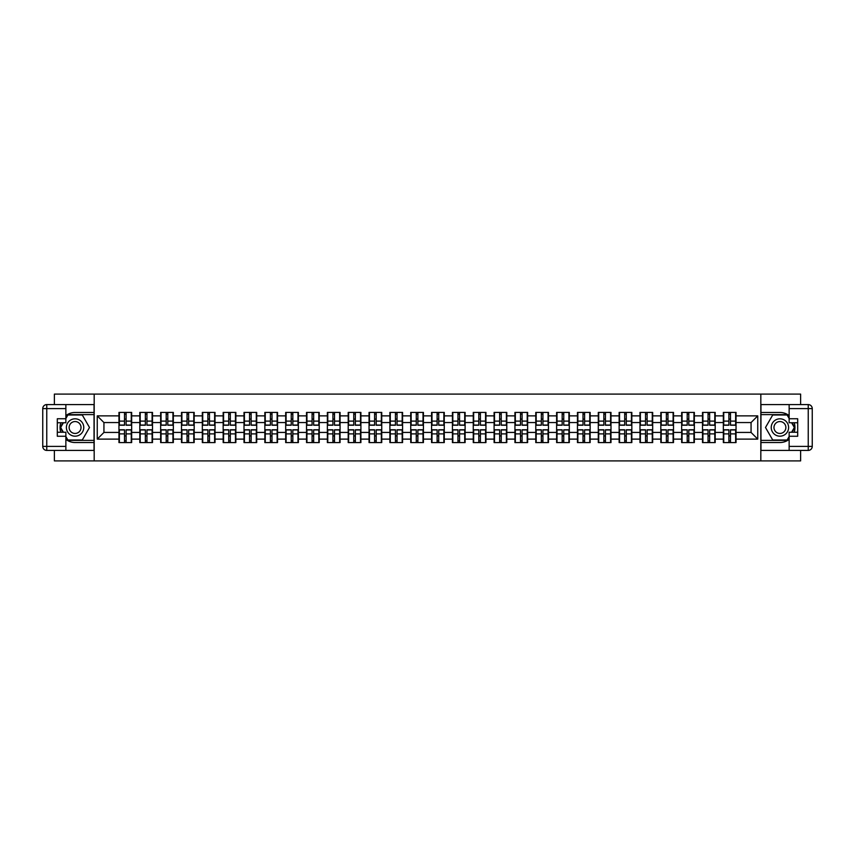 <?xml version="1.0" encoding="UTF-8"?>
<svg xmlns="http://www.w3.org/2000/svg" width="855" height="855" viewBox="0 0 855 855"><rect width="100%" height="100%" fill="white"/><g stroke="black" fill="none" stroke-linecap="round" stroke-linejoin="round"><path stroke-width="1.28" d="M54.378 450.414L54.378 460.898L800.622 460.898L800.622 450.414M800.622 404.586L800.622 394.102L760.822 394.102L760.822 460.898M760.822 394.102L54.378 394.102L54.378 404.586M94.189 460.898L94.189 394.102M751.064 432.438L751.064 422.552L736.037 422.552L736.037 432.438L751.064 432.438L757.744 439.117L757.744 415.872L736.037 415.872L736.037 412.399L723.341 412.399L723.341 422.552L715.197 422.552L715.197 432.438L723.341 432.438L723.341 422.552M757.744 439.117L736.037 439.117L736.037 442.591L723.341 442.591L723.341 439.117L715.197 439.117L715.197 442.591L702.5 442.591L702.5 439.117L694.356 439.117L694.356 442.591L681.659 442.591L681.659 439.117L673.516 439.117L673.516 442.591L660.819 442.591L660.819 439.117L652.675 439.117L652.675 442.591L639.978 442.591L639.978 439.117L631.834 439.117L631.834 442.591L619.138 442.591L619.138 439.117L610.994 439.117L610.994 442.591L598.297 442.591L598.297 439.117L590.153 439.117L590.153 442.591L577.456 442.591L577.456 439.117L569.312 439.117L569.312 442.591L556.616 442.591L556.616 439.117L548.472 439.117L548.472 442.591L535.775 442.591L535.775 439.117L527.631 439.117L527.631 442.591L514.934 442.591L514.934 439.117L506.791 439.117L506.791 442.591L494.094 442.591L494.094 439.117L485.95 439.117L485.95 442.591L473.253 442.591L473.253 439.117L465.109 439.117L465.109 442.591L452.413 442.591L452.413 439.117L444.269 439.117L444.269 442.591L431.572 442.591L431.572 439.117L423.428 439.117L423.428 442.591L410.731 442.591L410.731 439.117L402.587 439.117L402.587 442.591L389.891 442.591L389.891 439.117L381.747 439.117L381.747 442.591L369.05 442.591L369.05 439.117L360.906 439.117L360.906 442.591L348.209 442.591L348.209 439.117L340.066 439.117L340.066 442.591L327.369 442.591L327.369 439.117L319.225 439.117L319.225 442.591L306.528 442.591L306.528 439.117L298.384 439.117L298.384 442.591L285.688 442.591L285.688 439.117L277.544 439.117L277.544 442.591L264.847 442.591L264.847 439.117L256.703 439.117L256.703 442.591L244.006 442.591L244.006 439.117L235.862 439.117L235.862 442.591L223.166 442.591L223.166 439.117L215.022 439.117L215.022 442.591L202.325 442.591L202.325 439.117L194.181 439.117L194.181 442.591L181.484 442.591L181.484 439.117L173.341 439.117L173.341 442.591L160.644 442.591L160.644 439.117L152.5 439.117L152.5 442.591L139.803 442.591L139.803 439.117L131.659 439.117L131.659 442.591L118.963 442.591L118.963 439.117L97.256 439.117L97.256 415.872L118.963 415.872L118.963 422.552L103.936 422.552L103.936 432.438L118.963 432.438L118.963 422.552M723.341 415.872L715.197 415.872L715.197 412.399L702.5 412.399L702.5 415.872L694.356 415.872L694.356 412.399L681.659 412.399L681.659 415.872L673.516 415.872L673.516 412.399L660.819 412.399L660.819 415.872L652.675 415.872L652.675 412.399L639.978 412.399L639.978 415.872L631.834 415.872L631.834 412.399L619.138 412.399L619.138 415.872L610.994 415.872L610.994 412.399L598.297 412.399L598.297 415.872L590.153 415.872L590.153 412.399L577.456 412.399L577.456 415.872L569.312 415.872L569.312 412.399L556.616 412.399L556.616 415.872L548.472 415.872L548.472 412.399L535.775 412.399L535.775 415.872L527.631 415.872L527.631 412.399L514.934 412.399L514.934 415.872L506.791 415.872L506.791 412.399L494.094 412.399L494.094 415.872L485.95 415.872L485.95 412.399L473.253 412.399L473.253 415.872L465.109 415.872L465.109 412.399L452.413 412.399L452.413 415.872L444.269 415.872L444.269 412.399L431.572 412.399L431.572 415.872L423.428 415.872L423.428 412.399L410.731 412.399L410.731 415.872L402.587 415.872L402.587 412.399L389.891 412.399L389.891 415.872L381.747 415.872L381.747 412.399L369.05 412.399L369.05 415.872L360.906 415.872L360.906 412.399L348.209 412.399L348.209 415.872L340.066 415.872L340.066 412.399L327.369 412.399L327.369 415.872L319.225 415.872L319.225 412.399L306.528 412.399L306.528 415.872L298.384 415.872L298.384 412.399L285.688 412.399L285.688 415.872L277.544 415.872L277.544 412.399L264.847 412.399L264.847 415.872L256.703 415.872L256.703 412.399L244.006 412.399L244.006 415.872L235.862 415.872L235.862 412.399L223.166 412.399L223.166 415.872L215.022 415.872L215.022 412.399L202.325 412.399L202.325 415.872L194.181 415.872L194.181 412.399L181.484 412.399L181.484 415.872L173.341 415.872L173.341 412.399L160.644 412.399L160.644 415.872L152.5 415.872L152.5 412.399L139.803 412.399L139.803 415.872L131.659 415.872L131.659 412.399L118.963 412.399L118.963 415.872M723.341 432.438L723.341 439.117M715.197 432.438L715.197 439.117M715.197 415.872L715.197 422.552M694.356 432.438L702.5 432.438L702.5 422.552L694.356 422.552L694.356 439.117M702.5 432.438L702.5 439.117M702.5 415.872L702.5 422.552M694.356 415.872L694.356 422.552M673.516 432.438L681.659 432.438L681.659 422.552L673.516 422.552L673.516 439.117M681.659 432.438L681.659 439.117M681.659 415.872L681.659 422.552M673.516 415.872L673.516 422.552M652.675 432.438L660.819 432.438L660.819 422.552L652.675 422.552L652.675 439.117M660.819 432.438L660.819 439.117M660.819 415.872L660.819 422.552M652.675 415.872L652.675 422.552M631.834 432.438L639.978 432.438L639.978 422.552L631.834 422.552L631.834 439.117M639.978 432.438L639.978 439.117M639.978 415.872L639.978 422.552M631.834 415.872L631.834 422.552M610.994 432.438L619.138 432.438L619.138 422.552L610.994 422.552L610.994 439.117M619.138 432.438L619.138 439.117M619.138 415.872L619.138 422.552M610.994 415.872L610.994 422.552M590.153 432.438L598.297 432.438L598.297 422.552L590.153 422.552L590.153 439.117M598.297 432.438L598.297 439.117M598.297 415.872L598.297 422.552M590.153 415.872L590.153 422.552M569.312 432.438L577.456 432.438L577.456 422.552L569.312 422.552L569.312 439.117M577.456 432.438L577.456 439.117M577.456 415.872L577.456 422.552M569.312 415.872L569.312 422.552M548.472 432.438L556.616 432.438L556.616 422.552L548.472 422.552L548.472 439.117M556.616 432.438L556.616 439.117M556.616 415.872L556.616 422.552M548.472 415.872L548.472 422.552M527.631 432.438L535.775 432.438L535.775 422.552L527.631 422.552L527.631 439.117M535.775 432.438L535.775 439.117M535.775 415.872L535.775 422.552M527.631 415.872L527.631 422.552M506.791 432.438L514.934 432.438L514.934 422.552L506.791 422.552L506.791 439.117M514.934 432.438L514.934 439.117M514.934 415.872L514.934 422.552M506.791 415.872L506.791 422.552M485.95 432.438L494.094 432.438L494.094 422.552L485.95 422.552L485.95 439.117M494.094 432.438L494.094 439.117M494.094 415.872L494.094 422.552M485.95 415.872L485.95 422.552M465.109 432.438L473.253 432.438L473.253 422.552L465.109 422.552L465.109 439.117M473.253 432.438L473.253 439.117M473.253 415.872L473.253 422.552M465.109 415.872L465.109 422.552M444.269 432.438L452.413 432.438L452.413 422.552L444.269 422.552L444.269 439.117M452.413 432.438L452.413 439.117M452.413 415.872L452.413 422.552M444.269 415.872L444.269 422.552M423.428 432.438L431.572 432.438L431.572 422.552L423.428 422.552L423.428 439.117M431.572 432.438L431.572 439.117M431.572 415.872L431.572 422.552M423.428 415.872L423.428 422.552M402.587 432.438L410.731 432.438L410.731 422.552L402.587 422.552L402.587 439.117M410.731 432.438L410.731 439.117M410.731 415.872L410.731 422.552M402.587 415.872L402.587 422.552M381.747 432.438L389.891 432.438L389.891 422.552L381.747 422.552L381.747 439.117M389.891 432.438L389.891 439.117M389.891 415.872L389.891 422.552M381.747 415.872L381.747 422.552M360.906 432.438L369.05 432.438L369.05 422.552L360.906 422.552L360.906 439.117M369.05 432.438L369.05 439.117M369.05 415.872L369.05 422.552M360.906 415.872L360.906 422.552M340.066 432.438L348.209 432.438L348.209 422.552L340.066 422.552L340.066 439.117M348.209 432.438L348.209 439.117M348.209 415.872L348.209 422.552M340.066 415.872L340.066 422.552M319.225 432.438L327.369 432.438L327.369 422.552L319.225 422.552L319.225 439.117M327.369 432.438L327.369 439.117M327.369 415.872L327.369 422.552M319.225 415.872L319.225 422.552M298.384 432.438L306.528 432.438L306.528 422.552L298.384 422.552L298.384 439.117M306.528 432.438L306.528 439.117M306.528 415.872L306.528 422.552M298.384 415.872L298.384 422.552M277.544 432.438L285.688 432.438L285.688 422.552L277.544 422.552L277.544 439.117M285.688 432.438L285.688 439.117M285.688 415.872L285.688 422.552M277.544 415.872L277.544 422.552M256.703 432.438L264.847 432.438L264.847 422.552L256.703 422.552L256.703 439.117M264.847 432.438L264.847 439.117M264.847 415.872L264.847 422.552M256.703 415.872L256.703 422.552M235.862 432.438L244.006 432.438L244.006 422.552L235.862 422.552L235.862 439.117M244.006 432.438L244.006 439.117M244.006 415.872L244.006 422.552M235.862 415.872L235.862 422.552M215.022 432.438L223.166 432.438L223.166 422.552L215.022 422.552L215.022 439.117M223.166 432.438L223.166 439.117M223.166 415.872L223.166 422.552M215.022 415.872L215.022 422.552M194.181 432.438L202.325 432.438L202.325 422.552L194.181 422.552L194.181 439.117M202.325 432.438L202.325 439.117M202.325 415.872L202.325 422.552M194.181 415.872L194.181 422.552M173.341 432.438L181.484 432.438L181.484 422.552L173.341 422.552L173.341 439.117M181.484 432.438L181.484 439.117M181.484 415.872L181.484 422.552M173.341 415.872L173.341 422.552M152.5 432.438L160.644 432.438L160.644 422.552L152.5 422.552L152.5 439.117M160.644 432.438L160.644 439.117M160.644 415.872L160.644 422.552M152.5 415.872L152.5 422.552M131.659 432.438L139.803 432.438L139.803 422.552L131.659 422.552L131.659 439.117M139.803 432.438L139.803 439.117M139.803 415.872L139.803 422.552M131.659 415.872L131.659 422.552M118.963 432.438L118.963 439.117M103.936 432.438L97.256 439.117M97.256 415.872L103.936 422.552M736.037 432.438L736.037 439.117M736.037 415.872L736.037 422.552M757.744 415.872L751.064 422.552M131.253 412.409L131.253 425.224L126.113 425.224L126.113 412.409M124.509 412.409L124.509 425.224L119.369 425.224L119.369 412.409M124.509 414.141L126.113 414.141M126.113 419.089L124.509 419.089M119.369 442.591L119.369 429.776L124.509 429.776L124.509 442.591M126.113 442.591L126.113 429.776L131.253 429.776L131.253 442.591M126.113 440.859L124.509 440.859M124.509 435.911L126.113 435.911M70.741 419.976A8.689 8.689 0 0 0 67.556 431.839A8.689 8.689 0 0 0 79.419 435.024A8.689 8.689 0 0 0 82.604 423.161A8.689 8.689 0 0 0 70.741 419.976M72.109 422.349A5.942 5.942 0 0 0 69.928 430.471A5.942 5.942 0 0 0 78.051 432.651A5.942 5.942 0 0 0 80.231 424.529A5.942 5.942 0 0 0 72.109 422.349M65.867 418.48L67.866 415.006L82.294 415.006L89.508 427.5L82.294 439.994L67.866 439.994L65.867 436.52M63.398 432.245L60.652 427.5L63.398 422.755M784.259 419.976A8.689 8.689 0 0 0 772.396 423.161A8.689 8.689 0 0 0 775.581 435.024A8.689 8.689 0 0 0 787.444 431.839A8.689 8.689 0 0 0 784.259 419.976M782.891 422.349A5.942 5.942 0 0 0 774.769 424.529A5.942 5.942 0 0 0 776.949 432.651A5.942 5.942 0 0 0 785.072 430.471A5.942 5.942 0 0 0 782.891 422.349M789.144 436.52L787.134 439.994L772.706 439.994L765.492 427.5L772.706 415.006L787.134 415.006L789.144 418.48M791.602 422.755L794.348 427.5L791.602 432.245M65.867 439.374A15.027 15.027 0 0 0 75.08 442.527L94.05 442.527L94.05 450.414L46.758 450.414A4.008 4.008 0 0 1 42.75 446.406L42.75 408.594A4.008 4.008 0 0 1 46.758 404.586L65.867 404.586L65.867 422.755L57.306 422.755M65.867 404.586L94.05 404.586L94.05 412.473L75.08 412.473A15.027 15.027 0 0 0 65.867 415.626M60.823 422.755A15.027 15.027 0 0 0 60.823 432.245M94.05 442.527L94.05 412.473M57.306 432.245L65.867 432.245L65.867 450.414M65.867 418.747L57.306 418.747L57.306 436.253L65.867 436.253M94.05 414.611L67.641 414.611L65.867 417.678M65.867 437.322L67.641 440.389L94.05 440.389M62.928 422.755L60.192 427.5L62.928 432.245M789.144 415.626A15.027 15.027 0 0 0 779.92 412.473L760.95 412.473L760.95 404.586L789.144 404.586L789.144 422.755L797.694 422.755M789.144 432.245L789.144 450.414L760.95 450.414L760.95 442.527L779.92 442.527A15.027 15.027 0 0 0 789.144 439.374M794.177 432.245A15.027 15.027 0 0 0 794.177 422.755M760.95 412.473L760.95 442.527M789.133 404.586L808.242 404.586A4.008 4.008 0 0 1 812.25 408.594L812.25 446.406A4.008 4.008 0 0 1 808.242 450.414L789.133 450.414M789.133 436.253L797.694 436.253L797.694 418.747L789.133 418.747M789.133 432.245L797.694 432.245M760.95 440.389L787.359 440.389L789.144 437.322M789.144 417.678L787.359 414.611L760.95 414.611M792.072 432.245L794.808 427.5L792.072 422.755M152.094 412.409L152.094 425.224L146.953 425.224L146.953 412.409M145.35 412.409L145.35 425.224L140.209 425.224L140.209 412.409M145.35 414.141L146.953 414.141M146.953 419.089L145.35 419.089M172.934 412.409L172.934 425.224L167.794 425.224L167.794 412.409M166.191 412.409L166.191 425.224L161.05 425.224L161.05 412.409M166.191 414.141L167.794 414.141M167.794 419.089L166.191 419.089M193.775 412.409L193.775 425.224L188.634 425.224L188.634 412.409M187.031 412.409L187.031 425.224L181.891 425.224L181.891 412.409M187.031 414.141L188.634 414.141M188.634 419.089L187.031 419.089M214.616 412.409L214.616 425.224L209.475 425.224L209.475 412.409M207.872 412.409L207.872 425.224L202.731 425.224L202.731 412.409M207.872 414.141L209.475 414.141M209.475 419.089L207.872 419.089M235.456 412.409L235.456 425.224L230.316 425.224L230.316 412.409M228.713 412.409L228.713 425.224L223.572 425.224L223.572 412.409M228.713 414.141L230.316 414.141M230.316 419.089L228.713 419.089M140.209 442.591L140.209 429.776L145.35 429.776L145.35 442.591M146.953 442.591L146.953 429.776L152.094 429.776L152.094 442.591M146.953 440.859L145.35 440.859M145.35 435.911L146.953 435.911M161.05 442.591L161.05 429.776L166.191 429.776L166.191 442.591M167.794 442.591L167.794 429.776L172.934 429.776L172.934 442.591M167.794 440.859L166.191 440.859M166.191 435.911L167.794 435.911M181.891 442.591L181.891 429.776L187.031 429.776L187.031 442.591M188.634 442.591L188.634 429.776L193.775 429.776L193.775 442.591M188.634 440.859L187.031 440.859M187.031 435.911L188.634 435.911M202.731 442.591L202.731 429.776L207.872 429.776L207.872 442.591M209.475 442.591L209.475 429.776L214.616 429.776L214.616 442.591M209.475 440.859L207.872 440.859M207.872 435.911L209.475 435.911M223.572 442.591L223.572 429.776L228.713 429.776L228.713 442.591M230.316 442.591L230.316 429.776L235.456 429.776L235.456 442.591M230.316 440.859L228.713 440.859M228.713 435.911L230.316 435.911M256.297 412.409L256.297 425.224L251.156 425.224L251.156 412.409M249.553 412.409L249.553 425.224L244.412 425.224L244.412 412.409M249.553 414.141L251.156 414.141M251.156 419.089L249.553 419.089M244.412 442.591L244.412 429.776L249.553 429.776L249.553 442.591M251.156 442.591L251.156 429.776L256.297 429.776L256.297 442.591M251.156 440.859L249.553 440.859M249.553 435.911L251.156 435.911M277.138 412.409L277.138 425.224L271.997 425.224L271.997 412.409M270.394 412.409L270.394 425.224L265.253 425.224L265.253 412.409M270.394 414.141L271.997 414.141M271.997 419.089L270.394 419.089M265.253 442.591L265.253 429.776L270.394 429.776L270.394 442.591M271.997 442.591L271.997 429.776L277.138 429.776L277.138 442.591M271.997 440.859L270.394 440.859M270.394 435.911L271.997 435.911M297.978 412.409L297.978 425.224L292.838 425.224L292.838 412.409M291.234 412.409L291.234 425.224L286.094 425.224L286.094 412.409M291.234 414.141L292.838 414.141M292.838 419.089L291.234 419.089M286.094 442.591L286.094 429.776L291.234 429.776L291.234 442.591M292.838 442.591L292.838 429.776L297.978 429.776L297.978 442.591M292.838 440.859L291.234 440.859M291.234 435.911L292.838 435.911M318.819 412.409L318.819 425.224L313.678 425.224L313.678 412.409M312.075 412.409L312.075 425.224L306.934 425.224L306.934 412.409M312.075 414.141L313.678 414.141M313.678 419.089L312.075 419.089M306.934 442.591L306.934 429.776L312.075 429.776L312.075 442.591M313.678 442.591L313.678 429.776L318.819 429.776L318.819 442.591M313.678 440.859L312.075 440.859M312.075 435.911L313.678 435.911M339.659 412.409L339.659 425.224L334.519 425.224L334.519 412.409M332.916 412.409L332.916 425.224L327.775 425.224L327.775 412.409M332.916 414.141L334.519 414.141M334.519 419.089L332.916 419.089M327.775 442.591L327.775 429.776L332.916 429.776L332.916 442.591M334.519 442.591L334.519 429.776L339.659 429.776L339.659 442.591M334.519 440.859L332.916 440.859M332.916 435.911L334.519 435.911M360.5 412.409L360.5 425.224L355.359 425.224L355.359 412.409M353.756 412.409L353.756 425.224L348.616 425.224L348.616 412.409M353.756 414.141L355.359 414.141M355.359 419.089L353.756 419.089M348.616 442.591L348.616 429.776L353.756 429.776L353.756 442.591M355.359 442.591L355.359 429.776L360.5 429.776L360.5 442.591M355.359 440.859L353.756 440.859M353.756 435.911L355.359 435.911M381.341 412.409L381.341 425.224L376.2 425.224L376.2 412.409M374.597 412.409L374.597 425.224L369.456 425.224L369.456 412.409M374.597 414.141L376.2 414.141M376.2 419.089L374.597 419.089M369.456 442.591L369.456 429.776L374.597 429.776L374.597 442.591M376.2 442.591L376.2 429.776L381.341 429.776L381.341 442.591M376.2 440.859L374.597 440.859M374.597 435.911L376.2 435.911M402.181 412.409L402.181 425.224L397.041 425.224L397.041 412.409M395.438 412.409L395.438 425.224L390.297 425.224L390.297 412.409M395.438 414.141L397.041 414.141M397.041 419.089L395.438 419.089M390.297 442.591L390.297 429.776L395.438 429.776L395.438 442.591M397.041 442.591L397.041 429.776L402.181 429.776L402.181 442.591M397.041 440.859L395.438 440.859M395.438 435.911L397.041 435.911M423.022 412.409L423.022 425.224L417.881 425.224L417.881 412.409M416.278 412.409L416.278 425.224L411.137 425.224L411.137 412.409M416.278 414.141L417.881 414.141M417.881 419.089L416.278 419.089M411.137 442.591L411.137 429.776L416.278 429.776L416.278 442.591M417.881 442.591L417.881 429.776L423.022 429.776L423.022 442.591M417.881 440.859L416.278 440.859M416.278 435.911L417.881 435.911M443.863 412.409L443.863 425.224L438.722 425.224L438.722 412.409M437.119 412.409L437.119 425.224L431.978 425.224L431.978 412.409M437.119 414.141L438.722 414.141M438.722 419.089L437.119 419.089M431.978 442.591L431.978 429.776L437.119 429.776L437.119 442.591M438.722 442.591L438.722 429.776L443.863 429.776L443.863 442.591M438.722 440.859L437.119 440.859M437.119 435.911L438.722 435.911M464.703 412.409L464.703 425.224L459.563 425.224L459.563 412.409M457.959 412.409L457.959 425.224L452.819 425.224L452.819 412.409M457.959 414.141L459.563 414.141M459.563 419.089L457.959 419.089M452.819 442.591L452.819 429.776L457.959 429.776L457.959 442.591M459.563 442.591L459.563 429.776L464.703 429.776L464.703 442.591M459.563 440.859L457.959 440.859M457.959 435.911L459.563 435.911M485.544 412.409L485.544 425.224L480.403 425.224L480.403 412.409M478.8 412.409L478.8 425.224L473.659 425.224L473.659 412.409M478.8 414.141L480.403 414.141M480.403 419.089L478.8 419.089M473.659 442.591L473.659 429.776L478.8 429.776L478.8 442.591M480.403 442.591L480.403 429.776L485.544 429.776L485.544 442.591M480.403 440.859L478.8 440.859M478.8 435.911L480.403 435.911M506.384 412.409L506.384 425.224L501.244 425.224L501.244 412.409M499.641 412.409L499.641 425.224L494.5 425.224L494.5 412.409M499.641 414.141L501.244 414.141M501.244 419.089L499.641 419.089M494.5 442.591L494.5 429.776L499.641 429.776L499.641 442.591M501.244 442.591L501.244 429.776L506.384 429.776L506.384 442.591M501.244 440.859L499.641 440.859M499.641 435.911L501.244 435.911M527.225 412.409L527.225 425.224L522.084 425.224L522.084 412.409M520.481 412.409L520.481 425.224L515.341 425.224L515.341 412.409M520.481 414.141L522.084 414.141M522.084 419.089L520.481 419.089M515.341 442.591L515.341 429.776L520.481 429.776L520.481 442.591M522.084 442.591L522.084 429.776L527.225 429.776L527.225 442.591M522.084 440.859L520.481 440.859M520.481 435.911L522.084 435.911M548.066 412.409L548.066 425.224L542.925 425.224L542.925 412.409M541.322 412.409L541.322 425.224L536.181 425.224L536.181 412.409M541.322 414.141L542.925 414.141M542.925 419.089L541.322 419.089M536.181 442.591L536.181 429.776L541.322 429.776L541.322 442.591M542.925 442.591L542.925 429.776L548.066 429.776L548.066 442.591M542.925 440.859L541.322 440.859M541.322 435.911L542.925 435.911M568.906 412.409L568.906 425.224L563.766 425.224L563.766 412.409M562.163 412.409L562.163 425.224L557.022 425.224L557.022 412.409M562.163 414.141L563.766 414.141M563.766 419.089L562.163 419.089M557.022 442.591L557.022 429.776L562.163 429.776L562.163 442.591M563.766 442.591L563.766 429.776L568.906 429.776L568.906 442.591M563.766 440.859L562.163 440.859M562.163 435.911L563.766 435.911M589.747 412.409L589.747 425.224L584.606 425.224L584.606 412.409M583.003 412.409L583.003 425.224L577.862 425.224L577.862 412.409M583.003 414.141L584.606 414.141M584.606 419.089L583.003 419.089M577.862 442.591L577.862 429.776L583.003 429.776L583.003 442.591M584.606 442.591L584.606 429.776L589.747 429.776L589.747 442.591M584.606 440.859L583.003 440.859M583.003 435.911L584.606 435.911M610.588 412.409L610.588 425.224L605.447 425.224L605.447 412.409M603.844 412.409L603.844 425.224L598.703 425.224L598.703 412.409M603.844 414.141L605.447 414.141M605.447 419.089L603.844 419.089M598.703 442.591L598.703 429.776L603.844 429.776L603.844 442.591M605.447 442.591L605.447 429.776L610.588 429.776L610.588 442.591M605.447 440.859L603.844 440.859M603.844 435.911L605.447 435.911M631.428 412.409L631.428 425.224L626.288 425.224L626.288 412.409M624.684 412.409L624.684 425.224L619.544 425.224L619.544 412.409M624.684 414.141L626.288 414.141M626.288 419.089L624.684 419.089M619.544 442.591L619.544 429.776L624.684 429.776L624.684 442.591M626.288 442.591L626.288 429.776L631.428 429.776L631.428 442.591M626.288 440.859L624.684 440.859M624.684 435.911L626.288 435.911M652.269 412.409L652.269 425.224L647.128 425.224L647.128 412.409M645.525 412.409L645.525 425.224L640.384 425.224L640.384 412.409M645.525 414.141L647.128 414.141M647.128 419.089L645.525 419.089M640.384 442.591L640.384 429.776L645.525 429.776L645.525 442.591M647.128 442.591L647.128 429.776L652.269 429.776L652.269 442.591M647.128 440.859L645.525 440.859M645.525 435.911L647.128 435.911M673.109 412.409L673.109 425.224L667.969 425.224L667.969 412.409M666.366 412.409L666.366 425.224L661.225 425.224L661.225 412.409M666.366 414.141L667.969 414.141M667.969 419.089L666.366 419.089M661.225 442.591L661.225 429.776L666.366 429.776L666.366 442.591M667.969 442.591L667.969 429.776L673.109 429.776L673.109 442.591M667.969 440.859L666.366 440.859M666.366 435.911L667.969 435.911M693.95 412.409L693.95 425.224L688.809 425.224L688.809 412.409M687.206 412.409L687.206 425.224L682.066 425.224L682.066 412.409M687.206 414.141L688.809 414.141M688.809 419.089L687.206 419.089M682.066 442.591L682.066 429.776L687.206 429.776L687.206 442.591M688.809 442.591L688.809 429.776L693.95 429.776L693.95 442.591M688.809 440.859L687.206 440.859M687.206 435.911L688.809 435.911M714.791 412.409L714.791 425.224L709.65 425.224L709.65 412.409M708.047 412.409L708.047 425.224L702.906 425.224L702.906 412.409M708.047 414.141L709.65 414.141M709.65 419.089L708.047 419.089M702.906 442.591L702.906 429.776L708.047 429.776L708.047 442.591M709.65 442.591L709.65 429.776L714.791 429.776L714.791 442.591M709.65 440.859L708.047 440.859M708.047 435.911L709.65 435.911M735.631 412.409L735.631 425.224L730.491 425.224L730.491 412.409M728.888 412.409L728.888 425.224L723.747 425.224L723.747 412.409M728.888 414.141L730.491 414.141M730.491 419.089L728.888 419.089M723.747 442.591L723.747 429.776L728.888 429.776L728.888 442.591M730.491 442.591L730.491 429.776L735.631 429.776L735.631 442.591M730.491 440.859L728.888 440.859M728.888 435.911L730.491 435.911M124.509 421.109L119.369 421.109M124.509 425.063L119.369 425.063M131.253 421.109L126.113 421.109M131.253 425.063L126.113 425.063M126.113 433.891L131.253 433.891M126.113 429.937L131.253 429.937M119.369 433.891L124.509 433.891M119.369 429.937L124.509 429.937M65.867 408.594L46.758 408.594L46.758 446.406L65.867 446.406M42.75 408.594L46.758 408.594L46.758 404.586M46.758 450.414L46.758 446.406L42.75 446.406M789.133 446.406L808.242 446.406L808.242 408.594L789.144 408.594M812.25 446.406L808.242 446.406L808.242 450.414M808.242 404.586L808.242 408.594L812.25 408.594M145.35 421.109L140.209 421.109M145.35 425.063L140.209 425.063M152.094 421.109L146.953 421.109M152.094 425.063L146.953 425.063M166.191 421.109L161.05 421.109M166.191 425.063L161.05 425.063M172.934 421.109L167.794 421.109M172.934 425.063L167.794 425.063M187.031 421.109L181.891 421.109M187.031 425.063L181.891 425.063M193.775 421.109L188.634 421.109M193.775 425.063L188.634 425.063M207.872 421.109L202.731 421.109M207.872 425.063L202.731 425.063M214.616 421.109L209.475 421.109M214.616 425.063L209.475 425.063M228.713 421.109L223.572 421.109M228.713 425.063L223.572 425.063M235.456 421.109L230.316 421.109M235.456 425.063L230.316 425.063M146.953 433.891L152.094 433.891M146.953 429.937L152.094 429.937M140.209 433.891L145.35 433.891M140.209 429.937L145.35 429.937M167.794 433.891L172.934 433.891M167.794 429.937L172.934 429.937M161.05 433.891L166.191 433.891M161.05 429.937L166.191 429.937M188.634 433.891L193.775 433.891M188.634 429.937L193.775 429.937M181.891 433.891L187.031 433.891M181.891 429.937L187.031 429.937M209.475 433.891L214.616 433.891M209.475 429.937L214.616 429.937M202.731 433.891L207.872 433.891M202.731 429.937L207.872 429.937M230.316 433.891L235.456 433.891M230.316 429.937L235.456 429.937M223.572 433.891L228.713 433.891M223.572 429.937L228.713 429.937M249.553 421.109L244.412 421.109M249.553 425.063L244.412 425.063M256.297 421.109L251.156 421.109M256.297 425.063L251.156 425.063M251.156 433.891L256.297 433.891M251.156 429.937L256.297 429.937M244.412 433.891L249.553 433.891M244.412 429.937L249.553 429.937M270.394 421.109L265.253 421.109M270.394 425.063L265.253 425.063M277.138 421.109L271.997 421.109M277.138 425.063L271.997 425.063M271.997 433.891L277.138 433.891M271.997 429.937L277.138 429.937M265.253 433.891L270.394 433.891M265.253 429.937L270.394 429.937M291.234 421.109L286.094 421.109M291.234 425.063L286.094 425.063M297.978 421.109L292.838 421.109M297.978 425.063L292.838 425.063M292.838 433.891L297.978 433.891M292.838 429.937L297.978 429.937M286.094 433.891L291.234 433.891M286.094 429.937L291.234 429.937M312.075 421.109L306.934 421.109M312.075 425.063L306.934 425.063M318.819 421.109L313.678 421.109M318.819 425.063L313.678 425.063M313.678 433.891L318.819 433.891M313.678 429.937L318.819 429.937M306.934 433.891L312.075 433.891M306.934 429.937L312.075 429.937M332.916 421.109L327.775 421.109M332.916 425.063L327.775 425.063M339.659 421.109L334.519 421.109M339.659 425.063L334.519 425.063M334.519 433.891L339.659 433.891M334.519 429.937L339.659 429.937M327.775 433.891L332.916 433.891M327.775 429.937L332.916 429.937M353.756 421.109L348.616 421.109M353.756 425.063L348.616 425.063M360.5 421.109L355.359 421.109M360.5 425.063L355.359 425.063M355.359 433.891L360.5 433.891M355.359 429.937L360.5 429.937M348.616 433.891L353.756 433.891M348.616 429.937L353.756 429.937M374.597 421.109L369.456 421.109M374.597 425.063L369.456 425.063M381.341 421.109L376.2 421.109M381.341 425.063L376.2 425.063M376.2 433.891L381.341 433.891M376.2 429.937L381.341 429.937M369.456 433.891L374.597 433.891M369.456 429.937L374.597 429.937M395.438 421.109L390.297 421.109M395.438 425.063L390.297 425.063M402.181 421.109L397.041 421.109M402.181 425.063L397.041 425.063M397.041 433.891L402.181 433.891M397.041 429.937L402.181 429.937M390.297 433.891L395.438 433.891M390.297 429.937L395.438 429.937M416.278 421.109L411.137 421.109M416.278 425.063L411.137 425.063M423.022 421.109L417.881 421.109M423.022 425.063L417.881 425.063M417.881 433.891L423.022 433.891M417.881 429.937L423.022 429.937M411.137 433.891L416.278 433.891M411.137 429.937L416.278 429.937M437.119 421.109L431.978 421.109M437.119 425.063L431.978 425.063M443.863 421.109L438.722 421.109M443.863 425.063L438.722 425.063M438.722 433.891L443.863 433.891M438.722 429.937L443.863 429.937M431.978 433.891L437.119 433.891M431.978 429.937L437.119 429.937M457.959 421.109L452.819 421.109M457.959 425.063L452.819 425.063M464.703 421.109L459.563 421.109M464.703 425.063L459.563 425.063M459.563 433.891L464.703 433.891M459.563 429.937L464.703 429.937M452.819 433.891L457.959 433.891M452.819 429.937L457.959 429.937M478.8 421.109L473.659 421.109M478.8 425.063L473.659 425.063M485.544 421.109L480.403 421.109M485.544 425.063L480.403 425.063M480.403 433.891L485.544 433.891M480.403 429.937L485.544 429.937M473.659 433.891L478.8 433.891M473.659 429.937L478.8 429.937M499.641 421.109L494.5 421.109M499.641 425.063L494.5 425.063M506.384 421.109L501.244 421.109M506.384 425.063L501.244 425.063M501.244 433.891L506.384 433.891M501.244 429.937L506.384 429.937M494.5 433.891L499.641 433.891M494.5 429.937L499.641 429.937M520.481 421.109L515.341 421.109M520.481 425.063L515.341 425.063M527.225 421.109L522.084 421.109M527.225 425.063L522.084 425.063M522.084 433.891L527.225 433.891M522.084 429.937L527.225 429.937M515.341 433.891L520.481 433.891M515.341 429.937L520.481 429.937M541.322 421.109L536.181 421.109M541.322 425.063L536.181 425.063M548.066 421.109L542.925 421.109M548.066 425.063L542.925 425.063M542.925 433.891L548.066 433.891M542.925 429.937L548.066 429.937M536.181 433.891L541.322 433.891M536.181 429.937L541.322 429.937M562.163 421.109L557.022 421.109M562.163 425.063L557.022 425.063M568.906 421.109L563.766 421.109M568.906 425.063L563.766 425.063M563.766 433.891L568.906 433.891M563.766 429.937L568.906 429.937M557.022 433.891L562.163 433.891M557.022 429.937L562.163 429.937M583.003 421.109L577.862 421.109M583.003 425.063L577.862 425.063M589.747 421.109L584.606 421.109M589.747 425.063L584.606 425.063M584.606 433.891L589.747 433.891M584.606 429.937L589.747 429.937M577.862 433.891L583.003 433.891M577.862 429.937L583.003 429.937M603.844 421.109L598.703 421.109M603.844 425.063L598.703 425.063M610.588 421.109L605.447 421.109M610.588 425.063L605.447 425.063M605.447 433.891L610.588 433.891M605.447 429.937L610.588 429.937M598.703 433.891L603.844 433.891M598.703 429.937L603.844 429.937M624.684 421.109L619.544 421.109M624.684 425.063L619.544 425.063M631.428 421.109L626.288 421.109M631.428 425.063L626.288 425.063M626.288 433.891L631.428 433.891M626.288 429.937L631.428 429.937M619.544 433.891L624.684 433.891M619.544 429.937L624.684 429.937M645.525 421.109L640.384 421.109M645.525 425.063L640.384 425.063M652.269 421.109L647.128 421.109M652.269 425.063L647.128 425.063M647.128 433.891L652.269 433.891M647.128 429.937L652.269 429.937M640.384 433.891L645.525 433.891M640.384 429.937L645.525 429.937M666.366 421.109L661.225 421.109M666.366 425.063L661.225 425.063M673.109 421.109L667.969 421.109M673.109 425.063L667.969 425.063M667.969 433.891L673.109 433.891M667.969 429.937L673.109 429.937M661.225 433.891L666.366 433.891M661.225 429.937L666.366 429.937M687.206 421.109L682.066 421.109M687.206 425.063L682.066 425.063M693.95 421.109L688.809 421.109M693.95 425.063L688.809 425.063M688.809 433.891L693.95 433.891M688.809 429.937L693.95 429.937M682.066 433.891L687.206 433.891M682.066 429.937L687.206 429.937M708.047 421.109L702.906 421.109M708.047 425.063L702.906 425.063M714.791 421.109L709.65 421.109M714.791 425.063L709.65 425.063M709.65 433.891L714.791 433.891M709.65 429.937L714.791 429.937M702.906 433.891L708.047 433.891M702.906 429.937L708.047 429.937M728.888 421.109L723.747 421.109M728.888 425.063L723.747 425.063M735.631 421.109L730.491 421.109M735.631 425.063L730.491 425.063M730.491 433.891L735.631 433.891M730.491 429.937L735.631 429.937M723.747 433.891L728.888 433.891M723.747 429.937L728.888 429.937"/></g></svg>
